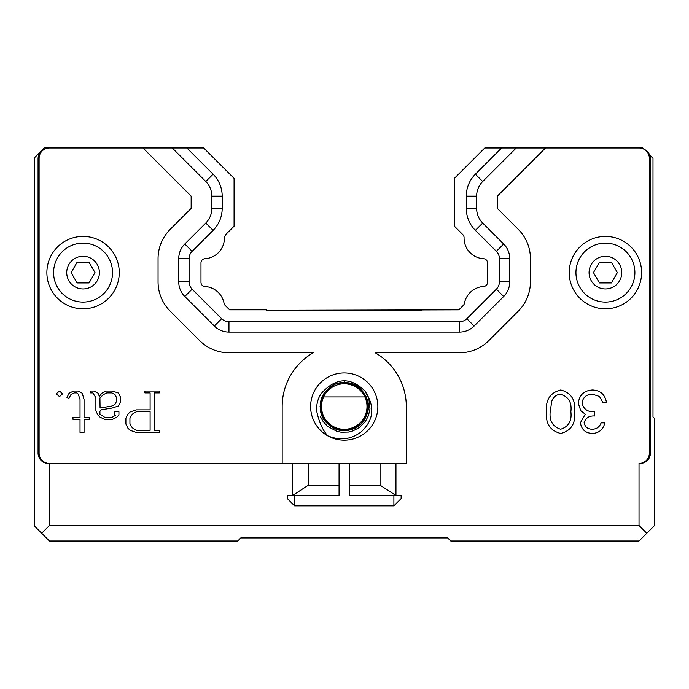<?xml version="1.0" encoding="UTF-8"?>
<svg xmlns="http://www.w3.org/2000/svg" width="689" height="689" viewBox="0 0 689 689"><rect width="100%" height="100%" fill="white"/><g stroke="black" fill="none" stroke-linecap="round" stroke-linejoin="round"><path stroke-width="1.03" d="M108.595 257.875A29.481 29.481 0 0 0 68.323 247.084A29.481 29.481 0 0 0 57.531 287.347A29.481 29.481 0 0 0 97.804 298.139A29.481 29.481 0 0 0 108.595 257.875M579.888 287.347A29.481 29.481 0 0 0 620.16 298.139A29.481 29.481 0 0 0 630.952 257.875A29.481 29.481 0 0 0 590.68 247.084A29.481 29.481 0 0 0 579.888 287.347M323.623 396.933A22.754 22.754 0 0 1 366.996 406.562A22.754 22.754 0 0 1 339.307 428.773A22.754 22.754 0 0 1 323.623 396.933L364.86 396.933M377.856 406.562A33.615 33.615 0 0 1 327.43 435.672A33.615 33.615 0 0 1 327.43 377.451A33.615 33.615 0 0 1 377.856 406.562M569.217 272.611A36.207 36.207 0 0 1 623.519 241.262A36.207 36.207 0 0 1 623.519 303.961A36.207 36.207 0 0 1 569.217 272.611M119.266 272.611A36.207 36.207 0 0 1 64.964 303.961A36.207 36.207 0 0 1 64.964 241.262A36.207 36.207 0 0 1 119.266 272.611M225.191 305.434L229.609 309.852L225.191 305.434A4.134 4.134 0 0 1 224.054 303.281A20.687 20.687 0 0 0 204.891 286.495A4.134 4.134 0 0 1 200.981 282.361L200.981 262.862A4.134 4.134 0 0 1 204.891 258.728A20.687 20.687 0 0 0 224.416 237.653L225.63 234.648L234.079 226.19L234.079 178.356L203.694 147.971L172.241 147.971L205.787 181.508A19497.012 3.109 -45 0 0 213.108 174.196A31.039 31.039 0 0 1 222.194 196.132L211.842 196.141A20.687 20.687 0 0 0 205.787 181.508A20.687 20.687 0 0 1 211.842 196.141L211.842 208.414L222.185 208.414A31.039 31.039 0 0 1 213.108 230.35A19497.425 4.616 -135 0 0 205.787 223.038A20.687 20.687 0 0 0 211.842 208.414A20.687 20.687 0 0 1 205.787 223.038L184.798 244.018L192.119 251.33L213.099 230.35M421.814 310.369L266.66 310.369L458.874 309.852L463.284 305.434A4.134 4.134 0 0 0 464.429 303.281A20.687 20.687 0 0 1 483.592 286.495A4.134 4.134 0 0 0 487.502 282.361L487.502 262.862A4.134 4.134 0 0 0 483.592 258.728A20.687 20.687 90.3 0 1 464.067 237.653A4.134 4.134 0 0 0 462.853 234.648L454.404 226.19L454.404 178.356L484.789 147.971L501.609 147.971L475.384 174.205A19498.312 4.608 45 0 0 482.696 181.508A20.687 20.687 0 0 0 476.642 196.141L476.642 208.414A20.687 20.687 0 0 0 482.696 223.038L503.676 244.018A20.687 20.687 0 0 1 509.739 258.651L509.739 281.861A20.687 20.687 0 0 1 503.676 296.494L474.144 326.026A20.687 20.687 0 0 1 459.52 332.089L228.963 332.089A20.687 20.687 0 0 1 214.339 326.026L184.798 296.494A20.687 20.687 0 0 1 178.744 281.861L178.744 258.651A20.687 20.687 0 0 1 184.798 244.018M100.069 408.017L99.931 397.975L103.376 394.633L106.838 392.911L111.885 392.911L114.891 394.392L116.579 397.717L116.579 401.256L114.899 404.529L111.721 406.054L100.069 408.017M129.928 423.571L131.642 426.965L133.322 428.636L136.741 430.349L150.107 430.349L150.107 411.643L136.732 411.643L133.33 413.34L131.651 415.011L129.928 418.421L129.928 423.571M482.696 223.038A19510.887 4.048 135 0 0 475.376 230.35A31.039 31.039 0 0 1 466.289 208.414L476.642 208.414A20.687 20.687 0 0 0 482.696 223.038L503.676 244.018L496.364 251.33A10.344 10.344 0 0 1 499.396 258.651L499.396 281.861A10.344 10.344 0 0 1 496.364 289.182L466.832 318.714A10.344 10.344 0 0 1 459.52 321.746L228.963 321.746A10.344 10.344 0 0 1 221.651 318.714L192.119 289.182A10.344 10.344 0 0 1 189.087 281.861L189.087 258.651A10.344 10.344 0 0 1 192.119 251.33M501.609 147.971L516.242 147.971L482.696 181.508A20.687 20.687 0 0 0 476.642 196.141L466.289 196.132A31.039 31.039 0 0 1 475.376 174.196M551.751 401.334L550.184 411.738C549.236 420.858 552.716 426.698 560.631 429.238C568.606 426.741 572.016 420.901 570.871 411.738C572.025 402.565 568.606 396.735 560.631 394.229C556.161 394.633 553.198 397.002 551.751 401.334M266.66 310.369L266.66 309.852L229.609 309.852M213.099 174.205L186.874 147.971M222.185 208.414L222.185 196.132M475.384 230.35L496.364 251.33M466.298 196.132L466.298 208.414M584.134 422.753C585.65 417.904 589.181 415.639 594.745 415.975C589.181 415.639 585.65 417.904 584.134 422.753C585.047 427.077 587.82 429.238 592.454 429.238C596.708 429.058 599.594 426.93 601.109 422.874C599.594 426.93 596.708 429.058 592.454 429.238M594.745 411.738C587.786 412.186 583.54 409.266 582.007 402.979C582.989 397.217 586.503 394.297 592.549 394.229L599.456 396.468L592.549 394.229C586.503 394.297 582.989 397.217 582.007 402.979C583.54 409.266 587.786 412.186 594.745 411.738L594.745 415.975M592.609 389.983C584.083 390.482 579.311 394.926 578.295 403.341L580.767 410.687L585.254 414.218L580.422 422.736L585.254 414.218L580.767 410.687L578.295 403.341C579.311 394.926 584.083 390.482 592.609 389.983C600.352 390.413 604.959 394.478 606.415 402.187L602.694 402.187L599.456 396.468M592.506 433.484C599.172 433.002 603.271 429.462 604.821 422.874C603.271 429.462 599.172 433.002 592.506 433.484C585.478 433.123 581.447 429.54 580.422 422.736M560.751 389.983C550.192 392.687 545.438 399.93 546.472 411.721C545.438 399.93 550.192 392.687 560.751 389.983C571.172 392.747 575.789 399.99 574.583 411.721C575.806 423.459 571.198 430.72 560.751 433.484C571.198 430.72 575.806 423.459 574.583 411.721M56.214 393.798L59.504 391.051L62.63 393.798L59.504 396.597L56.214 393.798M112.367 407.991L101.343 409.791L99.931 411.187L99.931 414.201L104.952 417.448L111.859 417.448L115.795 415.123L114.701 415.123L114.701 411.772L118.93 411.772L118.93 414.985L116.674 417.293L112.583 419.3L104.409 419.3L100.051 417.146L97.89 414.993L95.892 410.937L95.892 397.76L92.851 392.919L90.698 392.919L90.698 391.051L93.876 391.051L98.045 393.161L99.319 396.347L101.869 393.195L106.201 391.051L112.385 391.051L118.499 393.083L120.618 397.389L120.618 401.644L118.482 405.959L112.367 407.991M80.027 432.425L80.027 419.3L72.974 419.3L72.974 417.448L80.027 417.448L80.027 399.525L78.279 394.186L77.004 392.919L74.205 392.919L70.95 394.556L68.891 398.371L66.971 397.519L69.021 393.324L73.534 391.051L77.96 391.051L82.198 393.195L84.058 399.362L84.058 417.448L89.234 417.448L89.234 419.3L84.058 419.3L84.058 432.425L80.027 432.425M127.861 428.119L125.889 424.054L125.889 418.214L127.861 414.175L130.143 411.962L136.327 409.869L150.107 409.869L150.107 392.919L144.914 392.919L144.914 391.051L159.314 391.051L159.314 392.919L154.147 392.919L154.147 430.547L159.314 430.547L159.314 432.425L136.301 432.425L130.109 430.315L127.861 428.119M516.242 147.971L545.499 147.971L497.329 196.141L497.329 208.414L518.309 229.394A41.374 41.374 0 0 1 530.427 258.651L530.427 281.861A41.374 41.374 0 0 1 518.309 311.118L488.768 340.659A41.374 41.374 0 0 1 459.52 352.777L375.204 352.777A62.062 62.062 0 0 1 406.303 406.562L406.303 463.456L282.18 463.456L282.18 406.562A62.062 62.062 0 0 1 313.28 352.777L228.963 352.777A41.374 41.374 0 0 1 199.707 340.659L170.174 311.118A41.374 41.374 0 0 1 158.057 281.861L158.057 258.651A41.374 41.374 0 0 1 170.174 229.394L191.154 208.414L191.154 196.141L142.985 147.971L172.241 147.971M601.109 422.874L604.821 422.874M560.751 433.484C550.201 430.771 545.438 423.52 546.472 411.721M282.18 463.456L49.444 463.456A10.344 10.344 0 0 1 39.101 453.112L39.101 158.315A10.344 10.344 0 0 1 49.444 147.971L142.985 147.971L44.277 147.971L34.45 157.798L34.45 526.034L49.444 541.029L237.705 541.029L240.805 537.928L447.678 537.928L450.778 541.029L639.03 541.029L654.55 525.518L654.55 418.456L653 416.905L653 158.315L649.675 154.991M644.172 149.332A10.344 10.344 0 0 1 650.416 158.832L650.416 453.112A10.344 10.344 0 0 1 640.072 463.456L639.03 463.456A10.344 10.344 0 0 0 649.374 453.112L649.374 158.315A10.344 10.344 0 0 0 639.03 147.971L642.656 147.971L643.836 149.151M545.499 147.971L639.03 147.971M646.79 533.269L639.03 525.518L49.444 525.518L49.444 463.456L48.411 463.456A10.344 10.344 0 0 1 38.067 453.112L38.067 158.832A10.344 10.344 0 0 1 44.311 149.332M308.414 463.456L308.414 485.177L292.524 495.52L292.524 463.456M339.066 485.177L308.414 485.177M294.591 495.52L287.347 495.52L287.347 498.621L294.591 505.864L294.591 495.52L339.066 495.52L339.066 463.456M393.893 505.864L401.127 498.621L401.127 495.52L393.893 495.52L393.893 505.864L294.591 505.864M395.96 463.456L395.96 495.52L380.07 485.177L349.409 485.177M380.07 485.177L380.07 463.456M344.078 382.369L334.983 384.204L324.123 393.118L320.041 406.562L324.123 420.006L334.983 428.92L348.961 430.298L361.355 423.675L367.978 411.281L366.6 397.303L357.686 386.443L344.302 382.361M344.199 382.705C372.051 381.112 376.573 425.94 348.961 429.953C326.887 435.741 310.343 404.762 327.421 389.629C344.216 370.906 377.202 392.963 366.307 415.631C358.056 439.573 318.792 431.727 320.385 406.45M349.409 463.456L349.409 495.52L393.893 495.52M364.937 391.051C351.046 377.348 337.205 377.408 323.434 391.214C319.085 395.279 316.751 401.498 316.432 409.877C318.818 421.702 322.633 430.375 327.886 435.896C340.125 440.831 351.209 439.504 361.131 431.917C373.851 420.109 375.161 406.544 365.049 391.206L368.848 398.604L369.993 408.921L368.443 415.674L365.428 421.392L359.236 427.628L352.785 430.969L348.565 432.055L341.244 432.244L336.947 431.374L327.559 426.319L323.193 421.59L320.402 416.578M611.393 282.955L599.447 282.955L593.47 272.611L599.447 262.268L611.393 262.268L617.361 272.611L611.393 282.955M77.09 262.268L89.036 262.268L95.013 272.611L89.036 282.955L77.09 282.955L71.122 272.611L77.09 262.268M344.078 438.729L342.519 438.669M49.444 525.518L41.693 533.269M639.03 525.518L639.03 463.456M68.909 280.785A16.347 16.347 0 0 1 83.068 256.265A16.347 16.347 0 0 1 97.218 280.785A16.347 16.347 0 0 1 68.909 280.785M619.575 264.438A16.347 16.347 0 0 1 605.416 288.958A16.347 16.347 0 0 1 591.265 264.438A16.347 16.347 0 0 1 619.575 264.438M509.739 258.651L499.396 258.651M509.739 281.861L499.396 281.861M503.676 296.494L496.364 289.182M474.144 326.026L466.832 318.714M459.52 332.089L459.52 321.746M228.963 332.089L228.963 321.746M214.339 326.026L221.651 318.714M184.798 296.494L192.119 289.182M178.744 281.861L189.087 281.861M178.744 258.651L189.087 258.651M344.242 383.127L344.242 380.707"/></g></svg>

